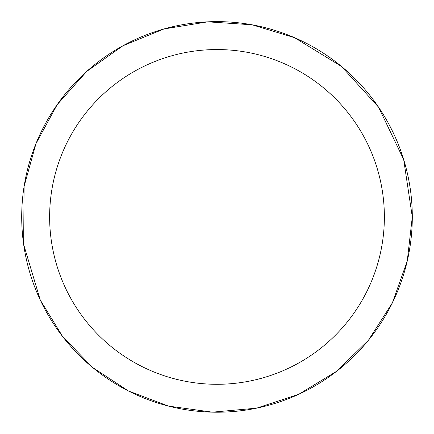 <?xml version="1.0" encoding="UTF-8"?>
<svg xmlns="http://www.w3.org/2000/svg" width="434" height="434" viewBox="0 0 434 434"><rect width="100%" height="100%" fill="white"/><g stroke="black" fill="none" stroke-linecap="round" stroke-linejoin="round"><path stroke-width="0.65" d="M412.3 216.919A195.3 195.3 0 0 1 217 412.219A195.3 195.3 0 0 1 21.7 216.919A195.3 195.3 0 0 1 217 21.619A195.3 195.3 0 0 1 412.3 216.919L407.255 261.018L392.385 302.84L368.455 340.223L336.703 371.238L298.766 394.278L256.602 408.161L212.4 412.164L168.43 406.083L128.334 390.931L92.513 367.403L62.68 336.621L40.286 300.073L23.648 244.44L24.103 186.365L35.984 143.6L57.212 104.621L86.697 71.442L122.914 45.776L163.987 28.953L207.799 21.836L252.089 24.798L294.561 37.682L341.487 66.44L378.529 107.144L403.669 159.495L412.3 216.919M384.372 216.919A167.372 167.372 0 0 0 133.314 71.973A167.372 167.372 0 0 0 133.314 361.869A167.372 167.372 0 0 0 384.372 216.919"/></g></svg>
